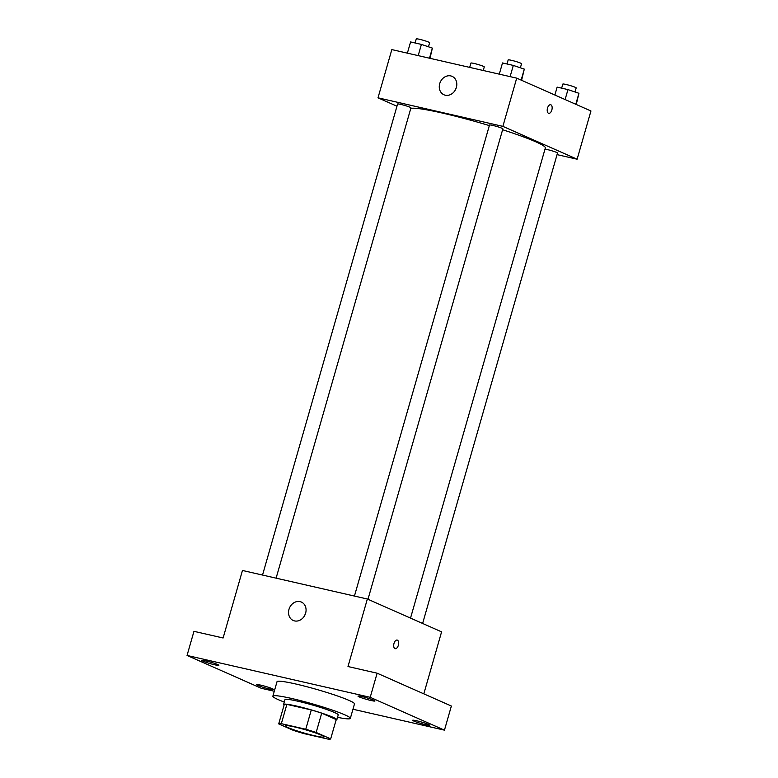 <?xml version="1.0" encoding="UTF-8"?>
<svg xmlns="http://www.w3.org/2000/svg" width="778" height="778" viewBox="0 0 778 778"><rect width="100%" height="100%" fill="white"/><g stroke="black" fill="none" stroke-linecap="round" stroke-linejoin="round"><path stroke-width="1.17" d="M321.343 735.191A20.14 1.751 16 0 1 324.056 736.931A20.14 1.751 16 0 1 304.208 733.061A20.14 1.751 16 0 1 285.322 725.825A20.14 1.751 16 0 1 299.793 728.227A20.14 1.751 16 0 1 321.343 735.191M305.764 729.249L281.335 723.666A27.055 2.353 16 0 0 278.699 723.89L293.218 730.309A27.055 2.353 16 0 0 303.615 733.518L328.034 739.1A27.055 2.353 16 0 0 330.679 738.876L316.16 732.448A27.055 2.353 16 0 0 305.764 729.249L311.297 709.954L286.868 704.372L281.335 723.666M330.679 738.876L336.213 719.582L321.693 713.163L316.16 732.448M278.699 723.89L284.223 704.596A27.055 2.353 16 0 1 286.868 704.372M311.297 709.954A27.055 2.353 16 0 1 321.693 713.163M336.077 720.049A27.697 2.402 -164 0 0 336.845 719.728A27.697 2.402 -164 0 0 310.879 709.779A27.697 2.402 -164 0 0 283.591 704.46A27.697 2.402 -164 0 0 284.077 705.131M283.591 704.46L284.972 699.636A27.697 2.402 16 0 1 304.869 702.933A27.697 2.402 16 0 1 334.501 712.502A27.697 2.402 16 0 1 338.226 714.904L336.845 719.728M284.271 702.077A40.291 3.501 16 0 1 272.874 696.164A40.291 3.501 16 0 1 301.806 700.959A40.291 3.501 16 0 1 344.907 714.875A40.291 3.501 16 0 1 350.333 718.376A40.291 3.501 16 0 1 337.526 717.345M272.874 696.164L277.026 681.693A40.291 3.501 16 0 1 305.949 686.488A40.291 3.501 16 0 1 349.05 700.414A40.291 3.501 16 0 1 354.486 703.905L350.333 718.376M206.044 660.95A8.821 0.768 16 0 1 214.67 663.401A8.821 0.768 16 0 1 218.861 665.307A8.821 0.768 16 0 1 210.167 663.605A8.821 0.768 16 0 1 201.901 660.444A8.821 0.768 16 0 1 206.044 660.95M362.149 696.631A8.821 0.768 16 0 1 370.766 699.082A8.821 0.768 16 0 1 374.967 700.988A8.821 0.768 16 0 1 366.273 699.286A8.821 0.768 16 0 1 357.997 696.125A8.821 0.768 16 0 1 362.149 696.631M416.784 720.807A8.821 0.768 16 0 1 425.41 723.258A8.821 0.768 16 0 1 429.602 725.154A8.821 0.768 16 0 1 420.908 723.462A8.821 0.768 16 0 1 412.641 720.292A8.821 0.768 16 0 1 416.784 720.807M260.688 685.126A8.821 0.768 16 0 1 269.305 687.577A8.821 0.768 16 0 1 273.506 689.473A8.821 0.768 16 0 1 264.812 687.781A8.821 0.768 16 0 1 256.536 684.611A8.821 0.768 16 0 1 260.688 685.126M352.949 709.235L444.452 730.153L370.211 697.312L187.051 655.446L261.291 688.287L274.284 691.253M423.816 693.85L441.593 631.853L367.352 599.011L347.99 666.532L377.126 673.194L451.366 706.035L444.452 730.153M377.126 673.194L370.211 697.312M367.352 599.011L242.464 570.469L223.111 637.989L193.965 631.328L187.051 655.446M305.628 613.171A10.075 8.5 113.9 0 1 293.228 620.484A10.075 8.5 113.9 0 1 289.533 607.832A10.075 8.5 113.9 0 1 301.378 602.055A10.075 8.5 113.9 0 1 305.628 613.171M397.15 640.08A4.405 2.334 -77.1 0 1 397.373 640.148A4.405 2.334 -77.1 0 1 398.394 645.118A4.405 2.334 -77.1 0 1 395.185 648.667A4.405 2.334 -77.1 0 1 393.892 643.853A4.405 2.334 -77.1 0 1 397.15 640.08A4.405 2.334 -77.1 0 1 397.383 640.148A4.405 2.334 -77.1 0 1 398.394 645.108A4.405 2.334 -77.1 0 1 395.185 648.667M304.626 615.602A10.075 8.5 113.9 0 1 305.433 613.774M502.617 129.732A70.506 6.127 16 0 1 535.838 141.839A70.506 6.127 16 0 1 545.339 147.946L410.521 618.111M410.794 108.414A70.506 6.127 16 0 1 489.343 125.598M367.975 599.293L502.87 128.847A6.953 0.603 -164 0 0 496.364 126.357A6.953 0.603 -164 0 0 489.508 125.015L354.437 596.065M544.989 149.143A6.953 0.603 16 0 1 550.736 150.455A6.953 0.603 16 0 1 556.581 152.42A6.953 0.603 16 0 1 557.515 153.023L422.619 623.46M262.526 575.059L397.597 104.009A6.953 0.603 16 0 1 402.586 104.835A6.953 0.603 16 0 1 410.025 107.238A6.953 0.603 16 0 1 410.959 107.841L276.102 578.161M557.058 154.627L577.12 159.208L502.88 126.367L378.001 97.824L396.965 106.216M378.001 97.824L391.83 49.598L516.709 78.14L590.949 110.982L577.12 159.208M516.709 78.14L502.88 126.367M456.365 87.467A10.075 8.5 113.9 0 1 443.966 94.78A10.075 8.5 113.9 0 1 440.27 82.128A10.075 8.5 113.9 0 1 452.115 76.361A10.075 8.5 113.9 0 1 456.365 87.467M550.659 104.729A4.405 2.334 -77.1 0 1 550.882 104.806A4.405 2.334 -77.1 0 1 551.903 109.766A4.405 2.334 -77.1 0 1 548.694 113.325A4.405 2.334 -77.1 0 1 547.401 108.512A4.405 2.334 -77.1 0 1 550.659 104.729A4.405 2.334 -77.1 0 1 550.892 104.806A4.405 2.334 -77.1 0 1 551.903 109.766A4.405 2.334 -77.1 0 1 548.694 113.325M455.373 89.898A10.075 8.5 113.9 0 1 456.18 88.079M521.6 80.299L524.294 69.116L513.315 65.42L502.5 62.95L499.291 74.153M524.294 69.116L521.143 80.105M513.315 65.42L510.105 76.633M507.013 63.981L508.18 59.906A6.953 0.603 16 0 1 513.169 60.733A6.953 0.603 16 0 1 520.608 63.135A6.953 0.603 16 0 1 521.542 63.738L520.375 67.803M429.971 58.311L432.383 48.11L421.404 44.414L410.589 41.944L407.38 53.147M432.383 48.11L429.485 58.204M421.404 44.414L418.194 55.617M415.102 42.975L416.269 38.9A6.953 0.603 16 0 1 421.258 39.727A6.953 0.603 16 0 1 428.697 42.129A6.953 0.603 16 0 1 429.631 42.732L428.464 46.787M576.245 104.476L578.939 93.292L567.959 89.596L557.145 87.117L554.879 95.023M578.939 93.292L575.788 104.271M567.959 89.596L565.11 99.545M561.658 88.147L562.825 84.082A6.953 0.603 16 0 1 567.814 84.909A6.953 0.603 16 0 1 575.243 87.311A6.953 0.603 16 0 1 576.187 87.914L575.02 91.969M478.451 69.398L465.166 66.354M469.747 67.141L470.914 63.076A6.953 0.603 16 0 1 475.903 63.903A6.953 0.603 16 0 1 483.333 66.305A6.953 0.603 16 0 1 484.276 66.908L483.245 70.487"/></g></svg>
